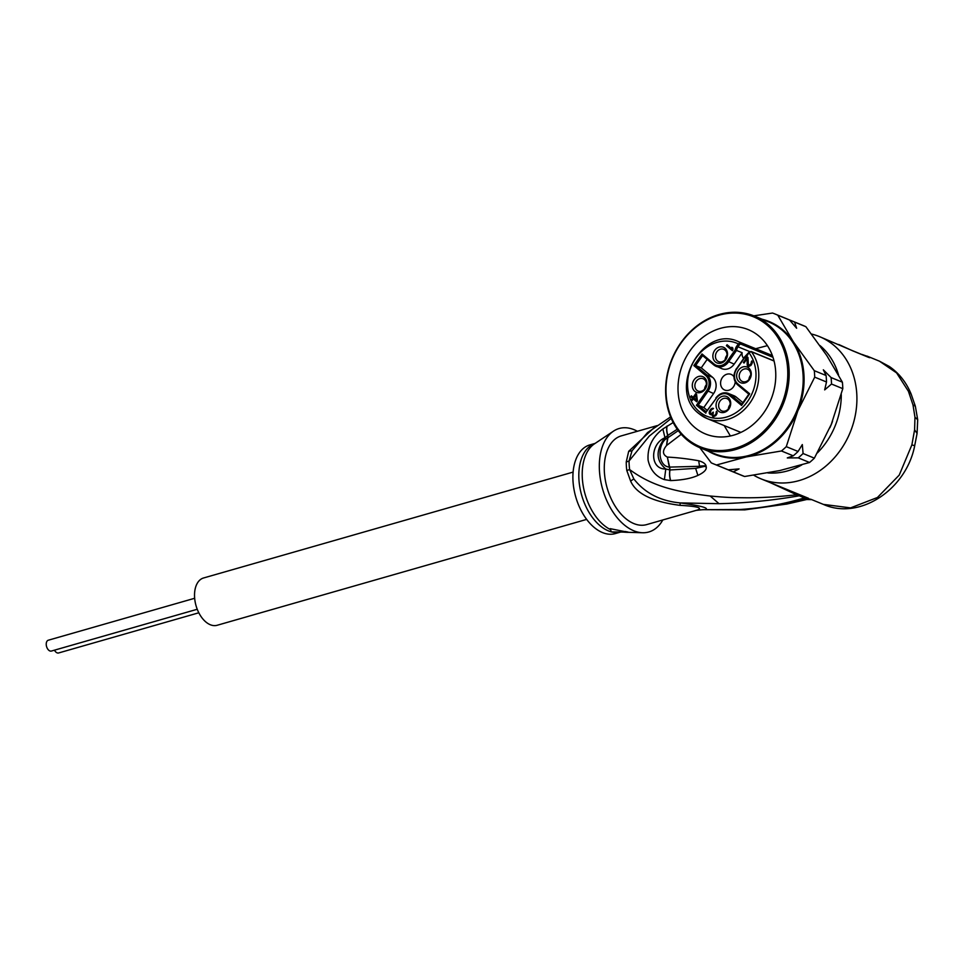 <?xml version="1.0" encoding="UTF-8"?>
<svg xmlns="http://www.w3.org/2000/svg" width="966" height="966" viewBox="0 0 966 966"><rect width="100%" height="100%" fill="white"/><g stroke="black" fill="none" stroke-linecap="round" stroke-linejoin="round"><path stroke-width="1.45" d="M198.815 612.782L58.636 652.956A5.639 3.417 -106 0 1 57.429 652.956A5.639 3.417 -106 0 1 54.47 650.166M197.233 609.268L51.403 651.048A5.639 3.417 -106 0 1 50.208 651.048A5.639 3.417 -106 0 1 46.356 645.626A5.639 3.417 -106 0 1 48.3 640.217L194.649 598.28M586.664 519.394L217.133 625.28A24.609 14.888 -106 0 1 211.892 625.268A24.609 14.888 -106 0 1 195.096 601.601A24.609 14.888 -106 0 1 203.584 577.97L573.104 472.096M745.619 358.157L744.605 357.734A8.199 6.907 112.3 0 0 747.527 355.077L748.916 352.505L751.391 351.733A41.526 34.993 -67.7 0 1 758.708 372.369A41.526 34.993 -67.7 0 1 742.987 410.816A41.526 34.993 -67.7 0 1 707.064 418.544A41.526 34.993 -67.7 0 1 699.191 413.774M713.777 364.882L702.608 355.56L695.629 365.546L706.919 374.977L712.546 377.283A11.966 10.095 112.3 0 1 716.096 384.758A11.966 10.095 112.3 0 1 713.596 393.548L703.816 407.531L707.197 410.357M743.591 358.326A7.173 6.05 112.3 0 1 742.154 352.723L736.527 350.429L728.545 361.839A11.966 10.095 112.3 0 1 716.156 366.355A11.966 10.095 112.3 0 1 713.91 365.003L721.783 368.662A11.966 10.095 112.3 0 0 734.172 364.134L742.154 352.723M726.963 355.271A6.665 5.615 -67.7 0 0 725.164 359.69M720.793 349.088A6.665 5.615 -67.7 0 0 715.54 355.029A6.665 5.615 -67.7 0 0 718.68 361.658A6.665 5.615 -67.7 0 0 721.626 361.9A6.665 5.615 -67.7 0 0 726.891 355.947A6.665 5.615 -67.7 0 0 723.739 349.33A6.665 5.615 -67.7 0 0 720.793 349.088M720.721 363.204A8.453 7.124 -67.7 0 0 727.507 353.496A8.453 7.124 -67.7 0 0 719.67 346.951A8.453 7.124 -67.7 0 0 712.872 356.647A8.453 7.124 -67.7 0 0 720.721 363.204M736.635 376.499A8.453 7.124 112.3 0 1 743.422 366.79A8.453 7.124 112.3 0 1 751.258 373.347A8.453 7.124 112.3 0 1 744.472 383.043A8.453 7.124 112.3 0 1 736.635 376.499M723.896 412.458A8.453 7.124 112.3 0 1 716.06 405.913A8.453 7.124 112.3 0 1 722.846 396.205A8.453 7.124 112.3 0 1 730.694 402.75A8.453 7.124 112.3 0 1 723.896 412.458M692.308 386.062A8.453 7.124 112.3 0 1 699.094 376.354A8.453 7.124 112.3 0 1 706.931 382.91A8.453 7.124 112.3 0 1 700.145 392.619A8.453 7.124 112.3 0 1 692.308 386.062M726.42 345.683L727.072 344.741L732.095 348.931L731.842 347.253L732.868 348.11L732.47 350.73L726.42 345.683L727.905 345.442M747.962 357.42L748.421 365.22L750.546 364.52L751.85 360.91L752.333 362.552L751.077 365.208L748.65 366.645L747.201 364.931L747.092 358.676L744.037 363.035L743.397 362.504L747.322 356.889L747.962 357.42M709.165 412.905L710.59 409.403L713.536 408.401L711.121 410.091L710.155 413.231L711.399 413.786L713.21 412.084L712.92 414.812L714.079 415.778L715.782 414.233L716.639 411.238L717.122 412.88L716.313 414.921L713.56 416.817L712.268 415.742L712.147 414.16L710.747 414.716L709.612 414.016L709.165 412.905L710.191 413.267M697.404 400.854L696.752 401.796L693.274 398.886L692.187 400.455L691.415 399.803L692.501 398.246L690.702 396.736L691.354 395.806L693.153 397.316L695.774 393.573L696.546 394.213L697.404 400.854M744.593 357.166L736.611 368.577M748.952 394.273L749.701 393.802L737.734 383.804A10.952 9.225 112.3 0 1 736.768 368.927L744.605 357.734M742.914 402.653L736.297 397.135A11.966 10.095 112.3 0 0 734.039 395.77L728.424 393.464A11.966 10.095 112.3 0 1 730.682 394.828L741.852 404.162M706.255 411.963L716.204 398.342A10.952 9.225 112.3 0 1 729.584 395.456L741.55 405.442L749.701 393.802M712.546 377.283L701.244 367.853L695.629 365.546L693.866 365.607L705.832 375.605L706.919 374.977A11.966 10.095 112.3 0 1 710.481 382.464A11.966 10.095 112.3 0 1 707.969 391.254L698.201 405.237L703.816 407.531M701.244 367.853L707.172 359.388M733.943 376.728A8.453 7.124 -67.7 0 0 731.117 374.385A8.453 7.124 -67.7 0 0 727.386 374.084A8.453 7.124 -67.7 0 0 720.708 381.63A8.453 7.124 -67.7 0 0 724.705 390.047A8.453 7.124 -67.7 0 0 728.436 390.336A8.453 7.124 -67.7 0 0 735.223 381.836M736.213 350.296L735.186 349.873L727.362 361.067A10.952 9.225 112.3 0 1 713.971 363.953L702.016 353.967L693.866 365.607M702.608 355.56L702.016 353.967M706.146 411.866L698.201 405.237L696.438 405.297L705.844 413.146M772.981 357.287L740.632 344.041L739.521 344.669L738.35 343.896L736.829 346.021L738 346.794A7.173 6.05 -67.7 0 0 736.527 350.429M740.632 344.041L740.403 342.544L738.35 343.896A39.473 33.267 112.3 0 0 693.733 361.513A39.473 33.267 112.3 0 0 699.336 411.697A39.473 33.267 112.3 0 0 745.148 404.573A39.473 33.267 112.3 0 0 749.073 352.868M741.973 404.259L741.55 405.442M750.727 374.096A6.665 5.615 112.3 0 1 748.203 380.266A6.665 5.615 112.3 0 1 742.443 381.51A6.665 5.615 112.3 0 1 739.207 376.583A6.665 5.615 112.3 0 1 741.731 370.413A6.665 5.615 112.3 0 1 747.491 369.169A6.665 5.615 112.3 0 1 750.727 374.096M750.727 375.122A6.665 5.615 -67.7 0 0 748.916 379.529M723.981 398.342A6.665 5.615 112.3 0 1 726.927 398.584A6.665 5.615 112.3 0 1 730.067 405.213A6.665 5.615 112.3 0 1 724.814 411.154A6.665 5.615 112.3 0 1 721.868 410.924A6.665 5.615 112.3 0 1 718.728 404.295A6.665 5.615 112.3 0 1 723.981 398.342M728.34 408.944A6.665 5.615 112.3 0 1 730.151 404.537M706.4 383.659A6.665 5.615 112.3 0 1 703.876 389.829A6.665 5.615 112.3 0 1 698.116 391.073A6.665 5.615 112.3 0 1 694.88 386.146A6.665 5.615 112.3 0 1 697.404 379.976A6.665 5.615 112.3 0 1 703.163 378.744A6.665 5.615 112.3 0 1 706.4 383.659M706.4 384.685A6.665 5.615 -67.7 0 0 704.588 389.105M732.651 350.453L727.434 346.094M733.049 349.33L732.095 348.931M749.29 365.45L748.686 365.438M750.763 365.559L749.87 365.196M751.343 364.846L750.546 364.52M751.729 364.194L750.98 363.892M752.164 363.325L751.403 363.011M752.309 362.673L751.463 362.322M751.307 361.695L752.297 362.093M748.034 366.368L748.686 366.633M748.831 366.609L748.203 364.677M747.769 366.15L748.795 366.573M747.37 365.571L748.384 365.993M747.201 364.931L748.215 365.353M748.01 359.038L747.092 358.676M743.397 362.504L744.194 362.83M747.322 358.76L747.974 357.831M710.976 414.728L709.334 413.533M710.348 413.955L710.179 413.327M709.237 412.216L709.974 412.53M709.406 411.383L710.167 411.685M709.72 410.647L710.517 410.973M710.59 409.403L711.459 409.753M711.157 408.884L712.075 409.258M712.413 409.161L713.331 408.703M711.845 408.473L712.872 408.896M712.437 408.22L713.391 408.618M711.399 413.786L710.662 413.665M712.425 414.197L713.005 413.955L711.99 413.533M713.403 412.965L712.763 412.699M714.079 415.778L713.476 415.766M715.516 415.875L714.671 415.525M716.132 415.175L715.347 414.849M716.518 414.535L715.782 414.233M716.965 413.653L716.192 413.339M717.098 413.001L716.265 412.663M716.096 412.023L717.098 412.434M712.932 416.551L713.584 416.817M713.741 416.781L713.137 415.332M712.679 416.334L713.693 416.757M712.268 415.742L713.294 416.165M712.099 415.114L713.125 415.525M712.896 414.474L712.147 414.16M710.119 414.45L710.795 414.716M709.612 414.016L710.626 414.438M696.945 401.518L693.274 398.886M691.415 399.803L692.368 400.19M693.347 398.922L692.501 398.246M693.528 398.668L691.728 397.159L692.187 396.495M690.702 396.736L691.728 397.159M694.107 397.702L693.153 397.316M695.858 395.335L696.558 394.321M696.74 395.698L695.786 395.299L696.377 399.996L697.343 400.395M696.377 399.996L693.926 397.956L695.786 395.299M811.5 334.031A76.894 64.794 112.3 0 1 819.397 336.579A76.894 64.794 112.3 0 1 856.745 393.379A76.894 64.794 112.3 0 1 827.62 464.561A76.894 64.794 112.3 0 1 761.099 478.882A76.894 64.794 112.3 0 1 753.77 475.224M866.973 356.068L879.446 361.175L896.605 372.9L908.414 391.29L912.979 404.875L914.971 417.24L914.597 429.822L911.88 444.879L899.225 475.103L877.442 497.49L850.575 507.887L823.358 504.385L811.126 499.386L805.946 498.854M867.975 357.106A10.252 8.634 -67.7 0 0 867.021 356.635L851.601 350.308A10.252 8.634 112.3 0 1 852.555 350.779L867.975 357.106C870.161 357.939 870.475 357.879 868.917 356.937L865.898 356.164M852.555 350.779L838.742 344.5M862.191 354.51L868.917 356.937M811.126 499.386L804.424 497.864L805.789 498.83L786.3 504.167M912.979 404.875L915.357 406.239L917.7 419.739L917.084 433.432L914.693 445.712L911.88 444.879M808.445 498.263L797.783 493.916M800.029 494.821L796.672 494.785L804.424 497.864C783.692 504.167 762.295 508.044 740.246 509.493L702.898 509.686L744.75 509.879L786.964 504.023L806.755 499.507L811.754 499.627M770.011 482.529L796.672 494.785C779.103 496.753 762.802 497.756 747.769 497.792C731.89 497.647 728.678 497.683 710.167 496.017C674.449 491.622 652.159 486.127 629.615 469.548A46.537 28.171 -106 0 1 629.059 460.975L632.018 450.832L647.486 432.635L670.597 416.901M679.979 505.339C696.969 506.293 702.825 507.838 697.573 509.976L705.639 509.613C709.068 507.959 700.592 505.725 680.221 502.924C660.261 501.016 644.805 493.01 633.829 478.919L629.615 469.548A20.503 4.033 172.8 0 1 626.789 470.454L630.617 481.068C636.171 493.723 652.63 501.825 679.979 505.339L680.221 502.924L719.042 503.684C745.124 503.165 771.894 500.533 799.341 495.787L803.362 496.186M657.242 425.595L621.259 435.895A46.139 27.929 74 0 0 605.344 480.199A46.139 27.929 74 0 0 636.836 524.586A46.139 27.929 74 0 0 646.677 524.598L697.573 509.976M626.789 470.466A46.139 27.929 -106 0 1 626.246 461.965L628.697 451.291L653.596 428.143M626.246 461.965A20.503 6.967 180 0 0 629.059 460.975L649.249 436.125L671.213 418.399M681.247 434.289L666.552 445.507C662.241 450.772 662.507 454.636 667.349 457.087L667.349 457.087C677.444 457.594 687.889 458.826 698.708 460.758C702.85 461.941 705.289 463.595 706.013 465.721L706.267 467.049C706.641 469.802 703.852 472.591 697.899 475.405C691.487 478.387 682.419 480.114 670.694 480.585L664.391 479.619C655.805 476.528 650.372 470.068 648.101 460.227C647.244 447.596 652.171 437.175 662.857 428.964L673.181 422.528M662.809 519.974A53.818 32.578 -106 0 1 642.571 532.749A53.818 32.578 -106 0 1 637.318 531.976A53.818 32.578 -106 0 1 601.601 485.21A53.818 32.578 -106 0 1 613.458 431.162A53.818 32.578 -106 0 1 630.629 428.53A53.818 32.578 -106 0 1 637.391 431.271M626.113 531.674C629.953 532.387 628.963 532.52 623.118 532.073L611.369 531.88L610.174 528.668L628.311 532.314L642.571 532.749M625.34 531.469A10.252 2.765 -3.7 0 1 623.118 532.073M595.153 443.382L589.888 444.891A46.139 27.929 74 0 0 573.961 489.194A46.139 27.929 74 0 0 605.465 533.57A46.139 27.929 74 0 0 615.306 533.594L620.595 532.073M670.694 480.585A15.384 10.626 -95 0 1 670.006 469.983L669.716 467.097L704.769 466.155L695.629 468.377L670.006 469.983L665.791 469.017C649.381 469.416 650.094 443.732 664.994 437.743L667.76 435.461L667.832 437.779C657.182 442.476 657.097 466.566 669.619 467.085L667.349 457.087L669.897 469.983A15.384 10.626 -95 0 0 670.585 480.585M664.391 479.619L665.791 469.017C655.817 460.589 655.552 450.168 664.994 437.743L662.857 428.964M667.059 426.042A15.384 9.129 60.5 0 0 667.76 435.461L677.238 429.218M667.18 425.97A15.384 9.129 60.5 0 0 667.88 435.388L666.552 445.519L667.917 437.707L678.277 430.643M698.708 460.758L699.493 466.107L706.013 465.721M706.267 467.049L704.697 466.337L695.629 468.377L697.899 475.405M917.084 433.432L914.597 429.822M915.357 406.239L911.131 394.068L908.414 391.29M723.389 327.607A56.39 47.515 -67.7 0 0 678.881 377.923A56.39 47.515 -67.7 0 0 705.518 433.975A56.39 47.515 -67.7 0 0 730.393 435.98A56.39 47.515 -67.7 0 0 774.901 385.675A56.39 47.515 -67.7 0 0 748.264 329.623A56.39 47.515 -67.7 0 0 723.389 327.607M767.813 472.929A71.255 60.049 -67.7 0 0 783.921 471.819A71.255 60.049 112.3 0 0 801.768 464.936M819.953 345.538A71.255 60.049 112.3 0 1 838.536 374.977M841.277 394.539A71.255 60.049 112.3 0 1 817.393 452.909M753.818 315.834L772.522 313.044A80.987 68.248 112.3 0 1 775.227 314.071A80.987 68.248 112.3 0 1 777.787 315.194L793.388 341.843A71.762 60.472 112.3 0 1 797.844 410.816L814.712 377.151A80.987 68.248 112.3 0 0 814.29 370.678L793.388 341.843A71.762 60.472 112.3 0 0 762.198 319.263M708.175 451.134A71.762 60.472 -67.7 0 0 746.32 456.894L781.446 450.977A80.987 68.248 112.3 0 0 786.288 446.654L797.844 410.816A71.762 60.472 112.3 0 1 746.32 456.894L716.506 464.996L728.304 469.826L739.087 468.896L733.303 471.867L744.605 476.504L779.719 470.575L809.544 462.485L798.242 457.86L787.29 457.932L793.243 455.807L781.446 450.977M699.831 447.705L711.254 462.847A80.987 68.248 -67.7 0 0 713.814 463.958A80.987 68.248 -67.7 0 0 716.506 464.996M713.814 463.958L725.599 468.8A80.987 68.248 -67.7 0 0 728.304 469.826M728.135 469.766A80.987 68.248 -67.7 0 0 730.61 470.84L741.9 475.477A80.987 68.248 -67.7 0 0 744.605 476.504M730.61 470.84A80.987 68.248 -67.7 0 0 733.303 471.867M794.583 322.076A80.987 68.248 -67.7 0 0 792.023 320.954L803.314 325.578A80.987 68.248 112.3 0 1 805.873 326.701L794.583 322.076L796.624 328.247L789.572 320.024L777.787 315.194M809.544 462.485A80.987 68.248 112.3 0 0 814.374 458.162L831.243 424.497L842.799 388.658A80.987 68.248 112.3 0 0 842.388 382.186L826.787 355.536L805.873 326.701M842.799 388.658L831.509 384.033L824.674 389.89L826.498 381.981A80.987 68.248 -67.7 0 0 826.087 375.508L814.29 370.678M826.087 375.508L823.334 369.821L831.086 377.561A80.987 68.248 112.3 0 1 831.509 384.033M842.388 382.186L831.086 377.561M793.243 455.807A80.987 68.248 -67.7 0 0 798.073 451.484L786.288 446.654M814.374 458.162L803.084 453.525A80.987 68.248 -67.7 0 1 798.242 457.86M789.572 320.024A80.987 68.248 -67.7 0 0 787.012 318.901L775.227 314.071M826.498 381.981L814.712 377.151M792.023 320.954A80.987 68.248 -67.7 0 0 789.5 319.988M798.073 451.484L802.311 444.565L803.084 453.525M754.41 316.075A71.255 60.049 112.3 0 0 722.979 313.527A71.255 60.049 -67.7 0 0 666.733 377.102A71.255 60.049 -67.7 0 0 700.386 447.934A71.255 60.049 -67.7 0 0 731.83 450.482A71.255 60.049 112.3 0 0 788.063 386.907A71.255 60.049 112.3 0 0 754.41 316.075L768.441 321.823A71.255 60.049 112.3 0 1 802.082 392.655A71.255 60.049 112.3 0 1 745.849 456.218A71.255 60.049 -67.7 0 1 714.405 453.682L700.386 447.934M731.25 449.287A70.228 59.18 -67.7 0 0 787.628 368.686A70.228 59.18 -67.7 0 0 722.532 314.312A70.228 59.18 -67.7 0 0 666.154 394.901A70.228 59.18 -67.7 0 0 731.25 449.287M774.068 361.018L751.391 351.733M772.414 355.657L740.403 342.544A41.526 34.993 -67.7 0 0 738.543 341.698L772.377 355.56M737.529 384.734A11.966 10.095 112.3 0 1 734.1 377.368M705.832 375.605A10.952 9.225 112.3 0 1 706.798 390.481L713.596 393.548M749.725 351.6L738 346.794L739.521 344.669M706.798 390.481L696.438 405.297M735.186 349.873A8.199 6.907 112.3 0 1 736.829 346.021M736.768 368.927L736.442 368.553C732.82 374.953 733.194 380.375 737.589 384.794L748.843 394.176L737.589 384.794L737.734 383.804M729.584 395.456L730.682 394.828L736.297 397.135M716.035 397.992A11.966 10.095 112.3 0 1 728.424 393.464C723.775 391.834 719.585 393.331 715.866 397.956L716.035 397.992M716.204 398.342L706.001 412.071M727.362 361.067L734.172 364.134M713.971 363.953L713.826 364.955L702.523 355.512M740.246 509.493L744.75 509.879M628.697 451.291L632.018 450.832M719.042 503.684L710.167 496.017M630.617 481.068L633.829 478.919M613.458 431.162L594.501 443.817A46.742 28.292 74 0 0 583.416 487.081A46.742 28.292 74 0 0 610.343 529.513M620.546 532.073A46.139 27.929 -106 0 1 611.369 531.88A46.139 27.929 -106 0 1 610.947 531.759A46.139 27.929 -106 0 1 579.926 487.758A46.139 27.929 -106 0 1 595.116 443.406M917.7 419.739L914.971 417.24M832.547 421.248A71.255 60.049 112.3 0 1 829.891 427.721M738.543 341.698C702.729 324.129 666.625 389.926 699.046 413.69L707.064 418.544L740.898 432.406M767.402 345.635L755.666 348.714M730.381 435.98L724.186 425.559M744.424 357.142L748.747 352.481L751.077 351.479L774.032 360.886M741.719 404.356L748.879 394.128M851.601 350.308L819.397 336.579M914.693 445.712C906.289 489.557 859.547 520.698 823.358 504.385M797.844 493.94L761.099 478.882M696.438 510.338L702.898 509.686M879.446 361.175L889.288 366.464C899.068 373.214 906.35 382.415 911.131 394.068"/></g></svg>

